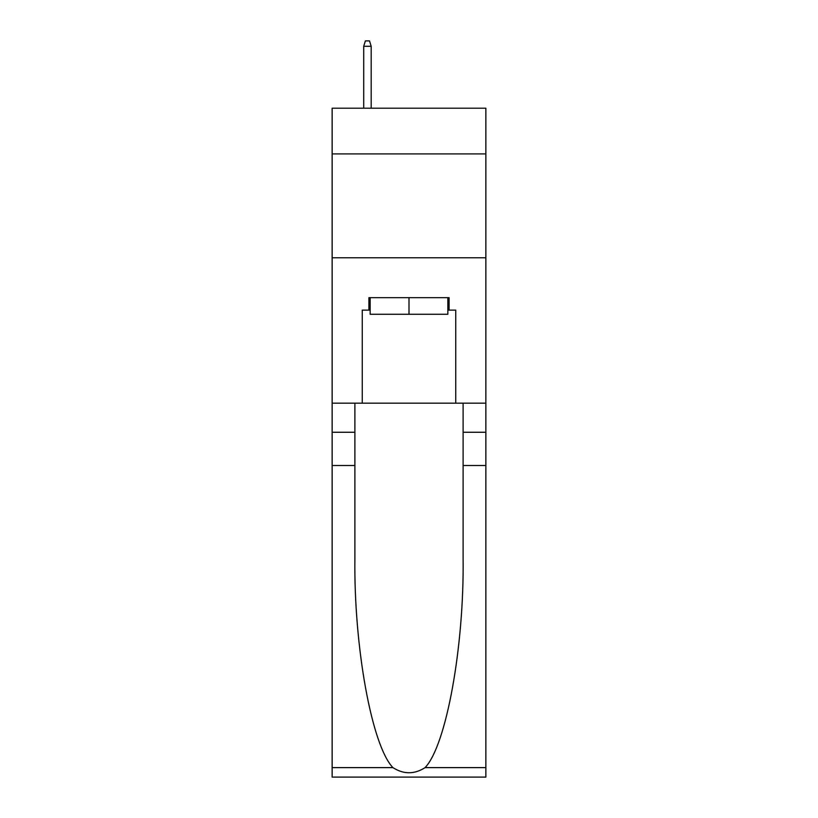 <?xml version="1.0" encoding="UTF-8"?>
<svg xmlns="http://www.w3.org/2000/svg" width="818" height="818" viewBox="0 0 818 818"><rect width="100%" height="100%" fill="white"/><g stroke="black" fill="none" stroke-linecap="round" stroke-linejoin="round"><path stroke-width="1.23" d="M485.861 153.907L485.861 108.201L332.139 108.201L332.139 153.907L485.861 153.907L485.861 403.182L455.738 403.182L455.738 310.124L449.092 310.124L449.092 297.66L368.908 297.66L368.908 310.124L370.155 310.124M332.139 465.503L354.889 465.503L354.889 558.142C353.785 646.68 371.74 745.597 392.926 767.621C403.632 774.452 414.348 774.452 425.074 767.621L485.861 767.621L485.861 777.1L332.139 777.1L332.139 153.907M447.845 297.66L447.845 314.276L370.155 314.276L370.155 297.66M409 297.66L409 314.276M425.074 767.621C446.26 745.597 464.215 646.68 463.111 558.142L463.111 403.182M463.111 465.503L485.861 465.503L485.861 403.182M354.889 403.182L354.889 465.503M485.861 767.621L485.861 465.503M332.139 403.182L362.262 403.182L362.262 310.124L368.908 310.124M332.139 257.772L485.861 257.772M362.262 403.182L455.738 403.182M447.845 310.124L449.092 310.124M371.188 108.201L371.188 46.299L363.713 46.299L363.713 108.201M363.713 46.299L365.38 40.9L369.531 40.9L371.188 46.299M463.111 432.262L485.861 432.262M354.889 432.262L332.139 432.262M332.139 767.621L392.926 767.621"/></g></svg>
